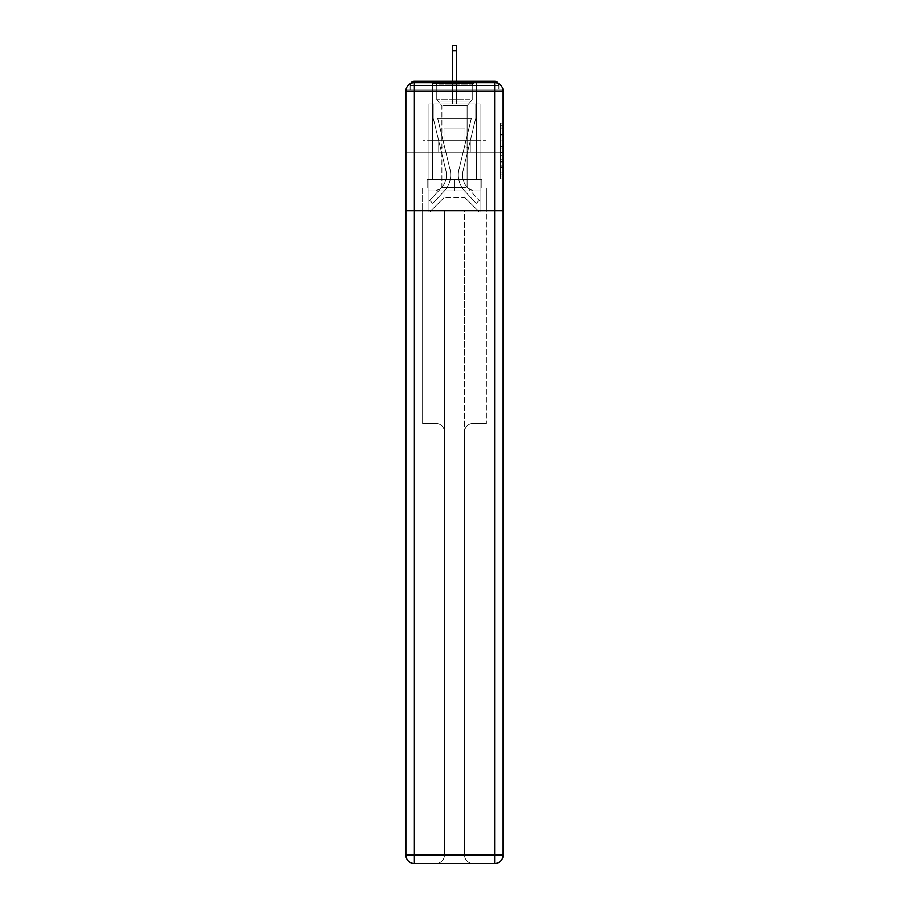 <?xml version="1.0" encoding="UTF-8"?>
<svg xmlns="http://www.w3.org/2000/svg" width="909" height="909" viewBox="0 0 909 909"><rect width="100%" height="100%" fill="white"/><g stroke="black" fill="none" stroke-linecap="round" stroke-linejoin="round"><path stroke-width="0.68" stroke-dasharray="4.54 3.41" d="M500.359 140.077L500.359 148.996L503.2 148.996L503.2 176.028L503.2 125.862L503.2 148.996L500.359 148.996L500.359 125.022L500.359 178.812L500.359 123.067L500.359 174.914L503.2 174.914L500.359 174.914L503.2 174.914L500.359 174.914L500.359 165.995L500.359 178.812L503.2 178.812L503.2 123.067L503.2 174.778L503.2 152.894L500.359 152.894L503.2 152.894L503.2 165.995L503.2 126.976L500.359 126.976L503.2 126.976L503.2 178.812L503.2 125.862L503.2 178.812L500.359 178.812L500.359 123.067L503.2 123.067L503.2 125.862L503.2 123.067L503.2 125.862L503.2 123.067L503.2 125.022L503.2 123.067L500.359 123.067L500.359 126.976L503.2 126.976L500.359 126.976L500.359 140.077L503.2 140.077M476.646 81.231L476.646 140.293L432.354 140.293L476.646 140.293L432.354 140.293L432.354 81.231L476.646 81.231L432.354 81.231L476.646 81.231L432.354 81.231L432.354 140.293L476.646 140.293L476.646 81.231L432.354 81.231M503.2 145.645L503.2 142.861L503.2 145.645L500.359 145.645L500.359 134.43L500.359 167.461L500.359 159.166L503.2 159.166L500.359 159.166L500.359 178.812L503.2 178.812L500.359 178.812L503.2 178.812L500.359 178.812L500.359 123.067L503.2 123.067L500.359 123.067L503.2 123.067L500.359 123.067L500.359 145.645L503.2 145.645M503.2 91.173L494.678 91.173L494.678 82.651A8.522 8.522 0 0 1 503.2 91.173A8.522 8.522 0 0 0 494.678 82.651A8.522 8.522 0 0 1 503.2 91.173A8.522 8.522 0 0 0 494.678 82.651L414.322 82.651L414.322 91.173L494.678 91.173L494.678 855.028L414.322 855.028L414.322 91.173L405.8 91.173A8.522 8.522 0 0 1 414.322 82.651L494.678 82.651L414.322 82.651A8.522 8.522 0 0 0 405.8 91.173L405.8 855.028A8.522 8.522 0 0 0 414.322 863.55L494.678 863.55A8.522 8.522 0 0 0 503.2 855.028L503.2 91.173L503.2 152.223L503.2 91.173L503.2 152.223L405.8 152.223L503.2 152.223L405.8 152.223L405.8 91.173L405.8 152.223L503.2 152.223L405.8 152.223L503.2 152.223L405.8 152.223L503.2 152.223L503.2 211.854L405.8 211.854L503.2 211.854L503.2 90.036L498.939 90.036L498.939 85.491A4.261 4.261 0 0 0 498.462 83.537M452.375 50.699L456.625 50.699L452.375 50.699L456.625 50.699L452.375 50.699L456.625 50.699L452.375 50.699L456.625 50.699L452.375 50.699L456.625 50.699L452.375 50.699L456.625 50.699L452.375 50.699L456.625 50.699L452.375 50.699L456.625 50.699L452.375 50.699L456.625 50.699L452.375 50.699L456.625 50.699L452.375 50.699L456.625 50.699L452.375 50.699L456.625 50.699L452.375 50.699L456.625 50.699L456.625 45.45L452.375 45.45L452.375 103.944L428.946 103.944L428.946 211.854L480.054 211.854L480.054 103.944L428.946 103.944L428.946 211.854L429.798 211.854L443.99 197.651L443.99 128.078L443.99 197.651L443.99 128.078L465.01 128.078L465.01 197.651L479.202 211.854L480.054 211.854L480.054 103.944L428.946 103.944L428.946 211.854L429.798 211.854L443.99 197.651L443.99 128.078L443.99 197.651L443.99 128.078L465.01 128.078L465.01 197.651L479.202 211.854L480.054 211.854L480.054 103.944L428.946 103.944L428.946 211.854L429.798 211.854L443.99 197.651L443.99 128.078L465.01 128.078L465.01 197.651L479.202 211.854L480.054 211.854L480.054 103.944L428.946 103.944L428.946 211.854L429.798 211.854L443.99 197.651L443.99 128.078L465.01 128.078L465.01 197.651L479.202 211.854L480.054 211.854L480.054 103.944L428.946 103.944L428.946 211.854L429.798 211.854L443.99 197.651L443.99 128.078L465.01 128.078L465.01 197.651L479.202 211.854L480.054 211.854L480.054 103.944L428.946 103.944L428.946 211.854L429.798 211.854L443.99 197.651L443.99 128.078L465.01 128.078L465.01 197.651L479.202 211.854L480.054 211.854L480.054 103.944L428.946 103.944L428.946 211.854L429.798 211.854L443.99 197.651L443.99 128.078L465.01 128.078L465.01 197.651L479.202 211.854L480.054 211.854L480.054 103.944L428.946 103.944L428.946 211.854L429.798 211.854L443.99 197.651L443.99 128.078L465.01 128.078L465.01 197.651L479.202 211.854L480.054 211.854L480.054 103.944L428.946 103.944L428.946 211.854L429.798 211.854L443.99 197.651L443.99 128.078L465.01 128.078L465.01 197.651L479.202 211.854L480.054 211.854L480.054 103.944L428.946 103.944L428.946 211.854L429.798 211.854L443.99 197.651L443.99 128.078L465.01 128.078L465.01 197.651L479.202 211.854L480.054 211.854L480.054 103.944L428.946 103.944L428.946 211.854L429.798 211.854L443.99 197.651L443.99 128.078L465.01 128.078L465.01 197.651L479.202 211.854L480.054 211.854L480.054 103.944L428.946 103.944L428.946 211.854L429.798 211.854L443.99 197.651L443.99 128.078L465.01 128.078L465.01 197.651L479.202 211.854L480.054 211.854L480.054 103.944L428.946 103.944L428.946 211.854L429.798 211.854L443.99 197.651L443.99 128.078L465.01 128.078L465.01 197.651L479.202 211.854L480.054 211.854L480.054 103.944L456.625 103.944L480.054 103.944L456.625 103.944L480.054 103.944L456.625 103.944L480.054 103.944L456.625 103.944L480.054 103.944L456.625 103.944L480.054 103.944L456.625 103.944L480.054 103.944L456.625 103.944L456.625 90.036L456.625 103.944L456.625 90.036L456.625 103.944L456.625 90.036L456.625 103.944L456.625 90.036L456.625 103.944L456.625 90.036L456.625 103.944L456.625 90.036L456.625 103.944L456.625 90.036L456.625 103.944L456.625 90.036L456.625 103.944L456.625 90.036L456.625 103.944L456.625 90.036L456.625 103.944L456.625 90.036L456.625 103.944L456.625 90.036L456.625 103.944L456.625 90.036L456.625 103.944L428.946 103.944L428.946 211.854L429.798 211.854L443.99 197.651L443.99 128.078L465.01 128.078L465.01 197.651L479.202 211.854L480.054 211.854L480.054 103.944L480.054 211.854L480.054 103.944L480.054 211.854L480.054 103.944L480.054 211.854L480.054 103.944L480.054 211.854L480.054 103.944L480.054 211.854L480.054 103.944L480.054 211.854L429.798 211.854L443.99 197.651L443.99 128.078L465.01 128.078L465.01 197.651L479.202 211.854L465.01 197.651L479.202 211.854L465.01 197.651L479.202 211.854L465.01 197.651L479.202 211.854L465.01 197.651L479.202 211.854L465.01 197.651L479.202 211.854L465.01 197.651L443.99 197.651L443.99 128.078L465.01 128.078L465.01 197.651L479.202 211.854L465.01 197.651L465.01 128.078L443.99 128.078L465.01 128.078L465.01 197.651L465.01 128.078L443.99 128.078L443.99 197.651L443.99 128.078L465.01 128.078L465.01 197.651L465.01 128.078L443.99 128.078L443.99 197.651L443.99 128.078L465.01 128.078L465.01 197.651L465.01 128.078L443.99 128.078L443.99 197.651L443.99 128.078L465.01 128.078L465.01 197.651L465.01 128.078L443.99 128.078L443.99 197.651L465.01 197.651L465.01 128.078L443.99 128.078L465.01 128.078L465.01 197.651L465.01 128.078L443.99 128.078L443.99 197.651L429.798 211.854L443.99 197.651L429.798 211.854L443.99 197.651L429.798 211.854L443.99 197.651L429.798 211.854L443.99 197.651L429.798 211.854L443.99 197.651L429.798 211.854L443.99 197.651L429.798 211.854L428.946 211.854L429.798 211.854L428.946 211.854L429.798 211.854L428.946 211.854L429.798 211.854L428.946 211.854L429.798 211.854L428.946 211.854L429.798 211.854L428.946 211.854L428.946 103.944L428.946 211.854L428.946 103.944L428.946 211.854L428.946 103.944L428.946 211.854L428.946 103.944L428.946 211.854L428.946 103.944L428.946 211.854L428.946 103.944L456.625 103.944L456.625 45.45L456.625 103.944L456.625 45.45L456.625 103.944L452.375 103.944L456.625 103.944L456.625 45.45L456.625 103.944L456.625 45.45L456.625 103.944L452.375 103.944L456.625 103.944L456.625 45.45L456.625 103.944L456.625 45.45L456.625 103.944L452.375 103.944L456.625 103.944L456.625 45.45L456.625 103.944L456.625 45.45L456.625 103.944L452.375 103.944L456.625 103.944L456.625 45.45L456.625 103.944L456.625 45.45L456.625 103.944L452.375 103.944L456.625 103.944L456.625 45.45L456.625 103.944L456.625 45.45L456.625 103.944L452.375 103.944L452.375 90.036L456.625 90.036L452.375 90.036L452.375 103.944L452.375 90.036L456.625 90.036L452.375 90.036L456.625 90.036L452.375 90.036L456.625 90.036L452.375 90.036L456.625 90.036L452.375 90.036L456.625 90.036L452.375 90.036L456.625 90.036L452.375 90.036L456.625 90.036L452.375 90.036L456.625 90.036L452.375 90.036L456.625 90.036L452.375 90.036L456.625 90.036L452.375 90.036L456.625 90.036L452.375 90.036L456.625 90.036L452.375 90.036L452.375 103.944L452.375 45.45L452.375 81.231M410.538 83.537A4.261 4.261 0 0 0 410.061 85.491A4.261 4.261 0 0 1 414.322 81.231L494.678 81.231A4.261 4.261 0 0 1 498.939 85.491A4.261 4.261 0 0 0 494.678 81.231L414.322 81.231L494.678 81.231A4.261 4.261 0 0 1 498.939 85.491A4.261 4.261 0 0 0 494.678 81.231L414.322 81.231A4.261 4.261 0 0 0 410.061 85.491L410.061 90.036L410.061 85.491A4.261 4.261 0 0 1 414.322 81.231A4.261 4.261 0 0 0 410.061 85.491L410.061 90.036L405.8 90.036L405.8 211.854L405.8 152.223L405.8 210.433L503.2 210.433L503.2 855.028A8.522 8.522 0 0 1 494.678 863.55L473.1 863.55A8.522 8.522 0 0 1 464.579 855.028L464.579 210.433L422.549 210.433L422.549 423.401L435.9 423.401A8.522 8.522 0 0 1 444.421 431.923L444.421 855.028A8.522 8.522 0 0 1 435.9 863.55A8.522 8.522 0 0 0 444.421 855.028L444.421 431.923A8.522 8.522 0 0 0 435.9 423.401L422.549 423.401L435.9 423.401A8.522 8.522 0 0 1 444.421 431.923L444.421 210.433L444.421 431.923A8.522 8.522 0 0 0 435.9 423.401L422.549 423.401L422.549 210.433L422.549 423.401L422.549 210.433L405.8 210.433L444.421 210.433L444.421 855.028A8.522 8.522 0 0 1 435.9 863.55L494.678 863.55L494.678 855.028L503.2 855.028A8.522 8.522 0 0 1 494.678 863.55A8.522 8.522 0 0 0 503.2 855.028L503.2 210.433L405.8 210.433L405.8 855.028L405.8 91.173A8.522 8.522 0 0 1 414.322 82.651A8.522 8.522 0 0 0 405.8 91.173M503.12 90.036L405.88 90.036M410.061 90.036L498.939 90.036L410.061 90.036L498.939 90.036L410.061 90.036L498.939 90.036L410.061 90.036L498.939 90.036L410.061 90.036L498.939 90.036L410.061 90.036L498.939 90.036L410.061 90.036L498.939 90.036L410.061 90.036L498.939 90.036L410.061 90.036L498.939 90.036L410.061 90.036L498.939 90.036L410.061 90.036L498.939 90.036L498.939 85.491A4.261 4.261 0 0 0 494.678 81.231L414.322 81.231A4.261 4.261 0 0 0 410.061 85.491L410.061 90.036L414.322 90.036L410.061 90.036L410.061 85.491L410.061 90.036M494.678 90.036L414.322 90.036L494.678 90.036L494.678 85.491L414.322 85.491L414.322 90.036L414.322 85.491L494.678 85.491L494.678 90.036L494.678 85.491L414.322 85.491L414.322 90.036L414.322 85.491L494.678 85.491L494.678 90.036L494.678 85.491L414.322 85.491L414.322 90.036L414.322 85.491L494.678 85.491L494.678 90.036L494.678 85.491L414.322 85.491L414.322 90.036L414.322 85.491L494.678 85.491L494.678 90.036L494.678 85.491L414.322 85.491L414.322 90.036L414.322 85.491L494.678 85.491L494.678 90.036L494.678 85.491L414.322 85.491L414.322 90.036L414.322 85.491L494.678 85.491L494.678 90.036L494.678 85.491L414.322 85.491L414.322 90.036L414.322 85.491L494.678 85.491L494.678 90.036L494.678 85.491L414.322 85.491L414.322 90.036L414.322 85.491L494.678 85.491L494.678 90.036L494.678 85.491L414.322 85.491L414.322 90.036L414.322 85.491L494.678 85.491L494.678 90.036L494.678 85.491L414.322 85.491L414.322 90.036L414.322 85.491L494.678 85.491L494.678 90.036L494.678 85.491L414.322 85.491L414.322 90.036L414.322 85.491L494.678 85.491L494.678 90.036L494.678 85.491L414.322 85.491L414.322 90.036L414.322 85.491L494.678 85.491L494.678 90.036L494.678 85.491L414.322 85.491L414.322 90.036L414.322 85.491L494.678 85.491L494.678 90.036M494.678 81.231L494.678 85.491L498.939 85.491L494.678 85.491L494.678 81.231L494.678 85.491L498.939 85.491L494.678 85.491L494.678 81.231L494.678 85.491L498.939 85.491L494.678 85.491L494.678 81.231L494.678 85.491L498.939 85.491L494.678 85.491L494.678 81.231L494.678 85.491L498.939 85.491L494.678 85.491L494.678 81.231L494.678 85.491L498.939 85.491L494.678 85.491L494.678 81.231L494.678 85.491L498.939 85.491L494.678 85.491L494.678 81.231L494.678 85.491L498.939 85.491L494.678 85.491L494.678 81.231L494.678 85.491L498.939 85.491L494.678 85.491L494.678 81.231L494.678 85.491L498.939 85.491L494.678 85.491L494.678 81.231L494.678 85.491L498.939 85.491L494.678 85.491L494.678 81.231L494.678 85.491L498.939 85.491L494.678 85.491L494.678 81.231L494.678 85.491L498.939 85.491L494.678 85.491L494.678 81.231A4.261 4.261 0 0 1 498.939 85.491A4.261 4.261 0 0 0 494.678 81.231A4.261 4.261 0 0 1 498.939 85.491A4.261 4.261 0 0 0 494.678 81.231A4.261 4.261 0 0 1 498.939 85.491A4.261 4.261 0 0 0 494.678 81.231A4.261 4.261 0 0 1 498.939 85.491A4.261 4.261 0 0 0 494.678 81.231A4.261 4.261 0 0 1 498.939 85.491A4.261 4.261 0 0 0 494.678 81.231A4.261 4.261 0 0 1 498.939 85.491L498.939 90.036L498.939 85.491A4.261 4.261 0 0 0 494.678 81.231L414.322 81.231A4.261 4.261 0 0 0 410.061 85.491A4.261 4.261 0 0 1 414.322 81.231A4.261 4.261 0 0 0 410.061 85.491L414.322 85.491L414.322 81.231A4.261 4.261 0 0 0 410.061 85.491L414.322 85.491L414.322 81.231A4.261 4.261 0 0 0 410.061 85.491L414.322 85.491L414.322 81.231A4.261 4.261 0 0 0 410.061 85.491L414.322 85.491L414.322 81.231A4.261 4.261 0 0 0 410.061 85.491L414.322 85.491L414.322 81.231A4.261 4.261 0 0 0 410.061 85.491L414.322 85.491L414.322 81.231A4.261 4.261 0 0 0 410.061 85.491L414.322 85.491L414.322 81.231A4.261 4.261 0 0 0 410.061 85.491L414.322 85.491L414.322 81.231A4.261 4.261 0 0 0 410.061 85.491L414.322 85.491L414.322 81.231A4.261 4.261 0 0 0 410.061 85.491L414.322 85.491L414.322 81.231L414.322 85.491L410.061 85.491L414.322 85.491L414.322 81.231L414.322 85.491L410.061 85.491L414.322 85.491L414.322 81.231L414.322 85.491L410.061 85.491L414.322 85.491L414.322 81.231L414.322 85.491L410.061 85.491L414.322 85.491L414.322 81.231L414.322 85.491L410.061 85.491L414.322 85.491L414.322 81.231L414.322 85.491L410.061 85.491L414.322 85.491L414.322 81.231L414.322 85.491L410.061 85.491L414.322 85.491L414.322 81.231L414.322 85.491L410.061 85.491L414.322 85.491L414.322 81.231L494.678 81.231L414.322 81.231M422.855 152.223L486.145 152.223L422.855 152.223L422.855 140.293L486.145 140.293L438.683 140.293L438.683 152.223L438.683 140.293L470.317 140.293L470.317 152.223L470.317 140.293L486.145 140.293L486.145 152.223L486.145 140.293L422.855 140.293L422.855 152.223M500.359 148.996L503.2 148.996L500.359 148.996M500.359 125.022L500.359 123.067L500.359 125.022L503.2 125.022L500.359 125.022M500.359 167.313L500.359 155.678L500.359 167.313L503.2 167.313L500.359 167.313M500.359 155.678L500.359 152.894L503.2 152.894L500.359 152.894L500.359 155.678L503.2 155.678L500.359 155.678M500.359 134.43L500.359 126.976L500.359 134.43L503.2 134.43L500.359 134.43M500.359 123.067L503.2 123.067L500.359 123.067L500.359 125.862L500.359 123.067L503.2 123.067M500.359 178.812L503.2 178.812L500.359 178.812L500.359 176.028L500.359 178.812M470.317 140.293L470.317 152.223L470.317 140.293M438.683 140.293L438.683 152.223L438.683 140.293M458.988 169.46A23.282 23.282 0 0 0 464.567 190.799L476.225 203.332L479.35 200.435L476.225 203.332L464.567 190.799L476.225 203.332L479.35 200.435L476.225 203.332L464.567 190.799L476.225 203.332L479.35 200.435L476.225 203.332L464.567 190.799L476.225 203.332L479.35 200.435L476.225 203.332L464.567 190.799L476.225 203.332L479.35 200.435L476.225 203.332L464.567 190.799L476.225 203.332L479.35 200.435L476.225 203.332L464.567 190.799L476.225 203.332L479.35 200.435L476.225 203.332L464.567 190.799L476.225 203.332L479.35 200.435L476.225 203.332L464.567 190.799L476.225 203.332L479.35 200.435L476.225 203.332L464.567 190.799L476.225 203.332L479.35 200.435L476.225 203.332L464.567 190.799L476.225 203.332L479.35 200.435L476.225 203.332L464.567 190.799L476.225 203.332L479.35 200.435L476.225 203.332L464.567 190.799L476.225 203.332L479.35 200.435L476.225 203.332L464.567 190.799L476.225 203.332L479.35 200.435L476.225 203.332L464.567 190.799L476.225 203.332L479.35 200.435L476.225 203.332L464.567 190.799L476.225 203.332L479.35 200.435L476.225 203.332L464.567 190.799L476.225 203.332L479.35 200.435L476.225 203.332L464.567 190.799L476.225 203.332L479.35 200.435L476.225 203.332L464.567 190.799L476.225 203.332L479.35 200.435L476.225 203.332L464.567 190.799L476.225 203.332L479.35 200.435L476.225 203.332L464.567 190.799L476.225 203.332L479.35 200.435L476.225 203.332L464.567 190.799L476.225 203.332L479.35 200.435L476.225 203.332L464.567 190.799L476.225 203.332L479.35 200.435L476.225 203.332L464.567 190.799L476.225 203.332L479.35 200.435L476.225 203.332L464.567 190.799L476.225 203.332L479.35 200.435L476.225 203.332L464.567 190.799L476.225 203.332L479.35 200.435L476.225 203.332L464.567 190.799A23.282 23.282 0 0 1 458.329 174.937A23.282 23.282 0 0 0 464.567 190.799A23.282 23.282 0 0 1 458.329 174.937A23.282 23.282 0 0 0 464.567 190.799A23.282 23.282 0 0 1 458.329 174.937A23.282 23.282 0 0 0 464.567 190.799A23.282 23.282 0 0 1 458.329 174.937A23.282 23.282 0 0 0 464.567 190.799A23.282 23.282 0 0 1 458.329 174.937A23.282 23.282 0 0 0 464.567 190.799A23.282 23.282 0 0 1 458.329 174.937A23.282 23.282 0 0 0 464.567 190.799A23.282 23.282 0 0 1 458.329 174.937A23.282 23.282 0 0 0 464.567 190.799A23.282 23.282 0 0 1 458.329 174.937A23.282 23.282 0 0 0 464.567 190.799A23.282 23.282 0 0 1 458.329 174.937A23.282 23.282 0 0 0 464.567 190.799A23.282 23.282 0 0 1 458.329 174.937A23.282 23.282 0 0 0 464.567 190.799A23.282 23.282 0 0 1 458.329 174.937A23.282 23.282 0 0 0 464.567 190.799A23.282 23.282 0 0 1 458.329 174.937A23.282 23.282 0 0 0 464.567 190.799A23.282 23.282 0 0 1 458.329 174.937A23.282 23.282 0 0 0 464.567 190.799A23.282 23.282 0 0 1 458.329 174.937A23.282 23.282 0 0 0 464.567 190.799A23.282 23.282 0 0 1 458.329 174.937A23.282 23.282 0 0 0 464.567 190.799A23.282 23.282 0 0 1 458.329 174.937A23.282 23.282 0 0 0 464.567 190.799A23.282 23.282 0 0 1 458.329 174.937A23.282 23.282 0 0 0 464.567 190.799A23.282 23.282 0 0 1 458.329 174.937A23.282 23.282 0 0 0 464.567 190.799A23.282 23.282 0 0 1 458.329 174.937A23.282 23.282 0 0 0 464.567 190.799A23.282 23.282 0 0 1 458.329 174.937A23.282 23.282 0 0 0 464.567 190.799A23.282 23.282 0 0 1 458.329 174.937A23.282 23.282 0 0 0 464.567 190.799A23.282 23.282 0 0 1 458.329 174.937A23.282 23.282 0 0 0 464.567 190.799A23.282 23.282 0 0 1 458.329 174.937A23.282 23.282 0 0 0 464.567 190.799A23.282 23.282 0 0 1 458.329 174.937A23.282 23.282 0 0 0 464.567 190.799A23.282 23.282 0 0 1 458.329 174.937A23.282 23.282 0 0 0 464.567 190.799A23.282 23.282 0 0 1 458.988 169.46A23.282 23.282 0 0 0 458.329 174.937A23.282 23.282 0 0 1 458.988 169.46A23.282 23.282 0 0 0 458.329 174.937A23.282 23.282 0 0 1 458.988 169.46A23.282 23.282 0 0 0 458.329 174.937A23.282 23.282 0 0 1 458.988 169.46A23.282 23.282 0 0 0 458.329 174.937A23.282 23.282 0 0 1 458.988 169.46A23.282 23.282 0 0 0 458.329 174.937A23.282 23.282 0 0 1 458.988 169.46A23.282 23.282 0 0 0 458.329 174.937A23.282 23.282 0 0 1 458.988 169.46A23.282 23.282 0 0 0 458.329 174.937A23.282 23.282 0 0 1 458.988 169.46A23.282 23.282 0 0 0 458.329 174.937A23.282 23.282 0 0 1 458.988 169.46A23.282 23.282 0 0 0 458.329 174.937A23.282 23.282 0 0 1 458.988 169.46A23.282 23.282 0 0 0 458.329 174.937A23.282 23.282 0 0 1 458.988 169.46A23.282 23.282 0 0 0 458.329 174.937A23.282 23.282 0 0 1 458.988 169.46A23.282 23.282 0 0 0 458.329 174.937A23.282 23.282 0 0 1 458.988 169.46A23.282 23.282 0 0 0 458.329 174.937A23.282 23.282 0 0 1 458.988 169.46A23.282 23.282 0 0 0 458.329 174.937A23.282 23.282 0 0 1 458.988 169.46A23.282 23.282 0 0 0 458.329 174.937A23.282 23.282 0 0 1 458.988 169.46A23.282 23.282 0 0 0 458.329 174.937A23.282 23.282 0 0 1 458.988 169.46A23.282 23.282 0 0 0 458.329 174.937A23.282 23.282 0 0 1 458.988 169.46A23.282 23.282 0 0 0 458.329 174.937A23.282 23.282 0 0 1 458.988 169.46A23.282 23.282 0 0 0 458.329 174.937A23.282 23.282 0 0 1 458.988 169.46A23.282 23.282 0 0 0 458.329 174.937A23.282 23.282 0 0 1 458.988 169.46A23.282 23.282 0 0 0 458.329 174.937A23.282 23.282 0 0 1 458.988 169.46A23.282 23.282 0 0 0 458.329 174.937A23.282 23.282 0 0 1 458.988 169.46A23.282 23.282 0 0 0 458.329 174.937A23.282 23.282 0 0 1 458.988 169.46A23.282 23.282 0 0 0 458.329 174.937A23.282 23.282 0 0 1 458.988 169.46A23.282 23.282 0 0 0 458.329 174.937A23.282 23.282 0 0 1 458.988 169.46L471.419 118.147L458.988 169.46L464.533 146.542L468.68 147.542L463.124 170.46A19.021 19.021 0 0 0 467.68 187.89L479.35 200.435L467.68 187.89A19.021 19.021 0 0 1 462.59 174.937A19.021 19.021 0 0 0 467.68 187.89A19.021 19.021 0 0 1 462.59 174.937A19.021 19.021 0 0 0 467.68 187.89A19.021 19.021 0 0 1 462.59 174.937A19.021 19.021 0 0 0 467.68 187.89A19.021 19.021 0 0 1 462.59 174.937A19.021 19.021 0 0 0 467.68 187.89A19.021 19.021 0 0 1 462.59 174.937A19.021 19.021 0 0 0 467.68 187.89A19.021 19.021 0 0 1 462.59 174.937A19.021 19.021 0 0 0 467.68 187.89A19.021 19.021 0 0 1 462.59 174.937A19.021 19.021 0 0 0 467.68 187.89A19.021 19.021 0 0 1 462.59 174.937A19.021 19.021 0 0 0 467.68 187.89A19.021 19.021 0 0 1 462.59 174.937A19.021 19.021 0 0 0 467.68 187.89A19.021 19.021 0 0 1 462.59 174.937A19.021 19.021 0 0 0 467.68 187.89A19.021 19.021 0 0 1 462.59 174.937A19.021 19.021 0 0 0 467.68 187.89A19.021 19.021 0 0 1 462.59 174.937A19.021 19.021 0 0 0 467.68 187.89A19.021 19.021 0 0 1 462.59 174.937A19.021 19.021 0 0 0 467.68 187.89A19.021 19.021 0 0 1 462.59 174.937A19.021 19.021 0 0 0 467.68 187.89A19.021 19.021 0 0 1 462.59 174.937A19.021 19.021 0 0 0 467.68 187.89A19.021 19.021 0 0 1 462.59 174.937A19.021 19.021 0 0 0 467.68 187.89A19.021 19.021 0 0 1 462.59 174.937A19.021 19.021 0 0 0 467.68 187.89A19.021 19.021 0 0 1 462.59 174.937A19.021 19.021 0 0 0 467.68 187.89A19.021 19.021 0 0 1 462.59 174.937A19.021 19.021 0 0 0 467.68 187.89A19.021 19.021 0 0 1 462.59 174.937A19.021 19.021 0 0 0 467.68 187.89A19.021 19.021 0 0 1 462.59 174.937A19.021 19.021 0 0 0 467.68 187.89A19.021 19.021 0 0 1 462.59 174.937A19.021 19.021 0 0 0 467.68 187.89A19.021 19.021 0 0 1 462.59 174.937A19.021 19.021 0 0 0 467.68 187.89A19.021 19.021 0 0 1 462.59 174.937A19.021 19.021 0 0 0 467.68 187.89A19.021 19.021 0 0 1 462.59 174.937A19.021 19.021 0 0 0 467.68 187.89A19.021 19.021 0 0 1 463.124 170.46A19.021 19.021 0 0 0 462.59 174.937A19.021 19.021 0 0 1 463.124 170.46A19.021 19.021 0 0 0 462.59 174.937A19.021 19.021 0 0 1 463.124 170.46A19.021 19.021 0 0 0 462.59 174.937A19.021 19.021 0 0 1 463.124 170.46A19.021 19.021 0 0 0 462.59 174.937A19.021 19.021 0 0 1 463.124 170.46A19.021 19.021 0 0 0 462.59 174.937A19.021 19.021 0 0 1 463.124 170.46A19.021 19.021 0 0 0 462.59 174.937A19.021 19.021 0 0 1 463.124 170.46A19.021 19.021 0 0 0 462.59 174.937A19.021 19.021 0 0 1 463.124 170.46A19.021 19.021 0 0 0 462.59 174.937A19.021 19.021 0 0 1 463.124 170.46A19.021 19.021 0 0 0 462.59 174.937A19.021 19.021 0 0 1 463.124 170.46A19.021 19.021 0 0 0 462.59 174.937A19.021 19.021 0 0 1 463.124 170.46A19.021 19.021 0 0 0 462.59 174.937A19.021 19.021 0 0 1 463.124 170.46A19.021 19.021 0 0 0 462.59 174.937A19.021 19.021 0 0 1 463.124 170.46A19.021 19.021 0 0 0 462.59 174.937A19.021 19.021 0 0 1 463.124 170.46A19.021 19.021 0 0 0 462.59 174.937A19.021 19.021 0 0 1 463.124 170.46A19.021 19.021 0 0 0 462.59 174.937A19.021 19.021 0 0 1 463.124 170.46A19.021 19.021 0 0 0 462.59 174.937A19.021 19.021 0 0 1 463.124 170.46A19.021 19.021 0 0 0 462.59 174.937A19.021 19.021 0 0 1 463.124 170.46A19.021 19.021 0 0 0 462.59 174.937A19.021 19.021 0 0 1 463.124 170.46A19.021 19.021 0 0 0 462.59 174.937A19.021 19.021 0 0 1 463.124 170.46A19.021 19.021 0 0 0 462.59 174.937A19.021 19.021 0 0 1 463.124 170.46A19.021 19.021 0 0 0 462.59 174.937A19.021 19.021 0 0 1 463.124 170.46A19.021 19.021 0 0 0 462.59 174.937A19.021 19.021 0 0 1 463.124 170.46A19.021 19.021 0 0 0 462.59 174.937A19.021 19.021 0 0 1 463.124 170.46A19.021 19.021 0 0 0 462.59 174.937A19.021 19.021 0 0 1 463.124 170.46A19.021 19.021 0 0 0 462.59 174.937A19.021 19.021 0 0 1 463.124 170.46L475.793 118.147L463.124 170.46L475.793 118.147L475.793 103.944L433.207 103.944L475.793 103.944L433.207 103.944L475.793 103.944L433.207 103.944L475.793 103.944L433.207 103.944L475.793 103.944L433.207 103.944L475.793 103.944L433.207 103.944L475.793 103.944L433.207 103.944L475.793 103.944L433.207 103.944L475.793 103.944L433.207 103.944L475.793 103.944L433.207 103.944L475.793 103.944L433.207 103.944L475.793 103.944L433.207 103.944L475.793 103.944L433.207 103.944L475.793 103.944L475.793 118.147L463.124 170.46L475.793 118.147L475.793 103.944L475.793 118.147L463.124 170.46L475.793 118.147L475.793 103.944L475.793 118.147L463.124 170.46L475.793 118.147L475.793 103.944L475.793 118.147L463.124 170.46L475.793 118.147L475.793 103.944L475.793 118.147L463.124 170.46L475.793 118.147L475.793 103.944L475.793 118.147L463.124 170.46L475.793 118.147L475.793 103.944L475.793 118.147L463.124 170.46L475.793 118.147L475.793 103.944L475.793 118.147L463.124 170.46L475.793 118.147L475.793 103.944L475.793 118.147L463.124 170.46L475.793 118.147L475.793 103.944L475.793 118.147L463.124 170.46L475.793 118.147L475.793 103.944L475.793 118.147L463.124 170.46L475.793 118.147L475.793 103.944L475.793 118.147L463.124 170.46L468.68 147.542L464.533 146.542L458.988 169.46L471.419 118.147L437.581 118.147L450.012 169.46A23.282 23.282 0 0 1 444.433 190.799A23.282 23.282 0 0 0 450.012 169.46A23.282 23.282 0 0 1 444.433 190.799L432.775 203.332L444.433 190.799L432.775 203.332L429.65 200.435L432.775 203.332L429.65 200.435L432.775 203.332L444.433 190.799A23.282 23.282 0 0 0 450.012 169.46A23.282 23.282 0 0 1 444.433 190.799A23.282 23.282 0 0 0 450.012 169.46A23.282 23.282 0 0 1 444.433 190.799L432.775 203.332L444.433 190.799L432.775 203.332L429.65 200.435L432.775 203.332L429.65 200.435L432.775 203.332L444.433 190.799A23.282 23.282 0 0 0 450.012 169.46A23.282 23.282 0 0 1 444.433 190.799A23.282 23.282 0 0 0 450.012 169.46A23.282 23.282 0 0 1 444.433 190.799L432.775 203.332L444.433 190.799L432.775 203.332L429.65 200.435L432.775 203.332L429.65 200.435L432.775 203.332L444.433 190.799A23.282 23.282 0 0 0 450.012 169.46A23.282 23.282 0 0 1 444.433 190.799A23.282 23.282 0 0 0 450.012 169.46A23.282 23.282 0 0 1 444.433 190.799L432.775 203.332L444.433 190.799L432.775 203.332L429.65 200.435L432.775 203.332L429.65 200.435L432.775 203.332L444.433 190.799A23.282 23.282 0 0 0 450.012 169.46A23.282 23.282 0 0 1 444.433 190.799A23.282 23.282 0 0 0 450.012 169.46A23.282 23.282 0 0 1 444.433 190.799L432.775 203.332L444.433 190.799L432.775 203.332L429.65 200.435L432.775 203.332L429.65 200.435L432.775 203.332L444.433 190.799A23.282 23.282 0 0 0 450.012 169.46A23.282 23.282 0 0 1 444.433 190.799A23.282 23.282 0 0 0 450.012 169.46A23.282 23.282 0 0 1 444.433 190.799L432.775 203.332L444.433 190.799L432.775 203.332L429.65 200.435L432.775 203.332L429.65 200.435L432.775 203.332L444.433 190.799A23.282 23.282 0 0 0 450.012 169.46A23.282 23.282 0 0 1 444.433 190.799A23.282 23.282 0 0 0 450.012 169.46A23.282 23.282 0 0 1 444.433 190.799L432.775 203.332L444.433 190.799L432.775 203.332L429.65 200.435L432.775 203.332L429.65 200.435L432.775 203.332L444.433 190.799A23.282 23.282 0 0 0 450.012 169.46A23.282 23.282 0 0 1 444.433 190.799A23.282 23.282 0 0 0 450.012 169.46A23.282 23.282 0 0 1 444.433 190.799L432.775 203.332L444.433 190.799L432.775 203.332L429.65 200.435L432.775 203.332L429.65 200.435L432.775 203.332L444.433 190.799A23.282 23.282 0 0 0 450.012 169.46A23.282 23.282 0 0 1 444.433 190.799A23.282 23.282 0 0 0 450.012 169.46A23.282 23.282 0 0 1 444.433 190.799L432.775 203.332L444.433 190.799L432.775 203.332L429.65 200.435L432.775 203.332L429.65 200.435L432.775 203.332L444.433 190.799A23.282 23.282 0 0 0 450.012 169.46A23.282 23.282 0 0 1 444.433 190.799A23.282 23.282 0 0 0 450.012 169.46A23.282 23.282 0 0 1 444.433 190.799L432.775 203.332L444.433 190.799L432.775 203.332L429.65 200.435L432.775 203.332L429.65 200.435L432.775 203.332L444.433 190.799A23.282 23.282 0 0 0 450.012 169.46A23.282 23.282 0 0 1 444.433 190.799A23.282 23.282 0 0 0 450.012 169.46A23.282 23.282 0 0 1 444.433 190.799L432.775 203.332L444.433 190.799L432.775 203.332L429.65 200.435L432.775 203.332L429.65 200.435L432.775 203.332L444.433 190.799A23.282 23.282 0 0 0 450.012 169.46A23.282 23.282 0 0 1 444.433 190.799A23.282 23.282 0 0 0 450.012 169.46A23.282 23.282 0 0 1 444.433 190.799L432.775 203.332L444.433 190.799L432.775 203.332L429.65 200.435L432.775 203.332L429.65 200.435L432.775 203.332L444.433 190.799A23.282 23.282 0 0 0 450.012 169.46A23.282 23.282 0 0 1 444.433 190.799A23.282 23.282 0 0 0 450.012 169.46A23.282 23.282 0 0 1 444.433 190.799L432.775 203.332L444.433 190.799L432.775 203.332L429.65 200.435L432.775 203.332L429.65 200.435L432.775 203.332L444.433 190.799A23.282 23.282 0 0 0 450.012 169.46L437.581 118.147L471.419 118.147L458.988 169.46L464.533 146.542L468.68 147.542L464.533 146.542L458.988 169.46L471.419 118.147L437.581 118.147L450.012 169.46L444.467 146.542L440.32 147.542L445.876 170.46A19.021 19.021 0 0 1 441.319 187.89L429.65 200.435L441.319 187.89A19.021 19.021 0 0 0 445.876 170.46A19.021 19.021 0 0 1 441.319 187.89L429.65 200.435L441.319 187.89A19.021 19.021 0 0 0 445.876 170.46A19.021 19.021 0 0 1 441.319 187.89L429.65 200.435L441.319 187.89A19.021 19.021 0 0 0 445.876 170.46A19.021 19.021 0 0 1 441.319 187.89L429.65 200.435L441.319 187.89A19.021 19.021 0 0 0 445.876 170.46A19.021 19.021 0 0 1 441.319 187.89L429.65 200.435L441.319 187.89A19.021 19.021 0 0 0 445.876 170.46A19.021 19.021 0 0 1 441.319 187.89L429.65 200.435L441.319 187.89A19.021 19.021 0 0 0 445.876 170.46A19.021 19.021 0 0 1 441.319 187.89L429.65 200.435L441.319 187.89A19.021 19.021 0 0 0 445.876 170.46A19.021 19.021 0 0 1 441.319 187.89L429.65 200.435L441.319 187.89A19.021 19.021 0 0 0 445.876 170.46A19.021 19.021 0 0 1 441.319 187.89L429.65 200.435L441.319 187.89A19.021 19.021 0 0 0 445.876 170.46A19.021 19.021 0 0 1 441.319 187.89L429.65 200.435L441.319 187.89A19.021 19.021 0 0 0 445.876 170.46A19.021 19.021 0 0 1 441.319 187.89L429.65 200.435L441.319 187.89A19.021 19.021 0 0 0 445.876 170.46A19.021 19.021 0 0 1 441.319 187.89L429.65 200.435L441.319 187.89A19.021 19.021 0 0 0 445.876 170.46A19.021 19.021 0 0 1 441.319 187.89L429.65 200.435L441.319 187.89A19.021 19.021 0 0 0 445.876 170.46A19.021 19.021 0 0 1 441.319 187.89L429.65 200.435L441.319 187.89A19.021 19.021 0 0 0 445.876 170.46A19.021 19.021 0 0 1 441.319 187.89L429.65 200.435L441.319 187.89A19.021 19.021 0 0 0 445.876 170.46A19.021 19.021 0 0 1 441.319 187.89L429.65 200.435L441.319 187.89A19.021 19.021 0 0 0 445.876 170.46A19.021 19.021 0 0 1 441.319 187.89L429.65 200.435L441.319 187.89A19.021 19.021 0 0 0 445.876 170.46A19.021 19.021 0 0 1 441.319 187.89L429.65 200.435L441.319 187.89A19.021 19.021 0 0 0 445.876 170.46A19.021 19.021 0 0 1 441.319 187.89L429.65 200.435L441.319 187.89A19.021 19.021 0 0 0 445.876 170.46A19.021 19.021 0 0 1 441.319 187.89L429.65 200.435L441.319 187.89A19.021 19.021 0 0 0 445.876 170.46A19.021 19.021 0 0 1 441.319 187.89L429.65 200.435L441.319 187.89A19.021 19.021 0 0 0 445.876 170.46A19.021 19.021 0 0 1 441.319 187.89L429.65 200.435L441.319 187.89A19.021 19.021 0 0 0 445.876 170.46A19.021 19.021 0 0 1 441.319 187.89L429.65 200.435L441.319 187.89A19.021 19.021 0 0 0 445.876 170.46A19.021 19.021 0 0 1 441.319 187.89L429.65 200.435L441.319 187.89A19.021 19.021 0 0 0 445.876 170.46A19.021 19.021 0 0 1 441.319 187.89L429.65 200.435L441.319 187.89A19.021 19.021 0 0 0 445.876 170.46A19.021 19.021 0 0 1 441.319 187.89L429.65 200.435L441.319 187.89A19.021 19.021 0 0 0 445.876 170.46L433.207 118.147L445.876 170.46L433.207 118.147L433.207 103.944L433.207 118.147L445.876 170.46L433.207 118.147L433.207 103.944L433.207 118.147L445.876 170.46L433.207 118.147L433.207 103.944L433.207 118.147L445.876 170.46L433.207 118.147L433.207 103.944L433.207 118.147L445.876 170.46L433.207 118.147L433.207 103.944L433.207 118.147L445.876 170.46L433.207 118.147L433.207 103.944L433.207 118.147L445.876 170.46L433.207 118.147L433.207 103.944L433.207 118.147L445.876 170.46L433.207 118.147L433.207 103.944L433.207 118.147L445.876 170.46L433.207 118.147L433.207 103.944L433.207 118.147L445.876 170.46L433.207 118.147L433.207 103.944L433.207 118.147L445.876 170.46L433.207 118.147L433.207 103.944L433.207 118.147L445.876 170.46L440.32 147.542L444.467 146.542L450.012 169.46L437.581 118.147L471.419 118.147L458.988 169.46L464.533 146.542L468.68 147.542L464.533 146.542L458.988 169.46L471.419 118.147L437.581 118.147L450.012 169.46L444.467 146.542L440.32 147.542L444.467 146.542L450.012 169.46L437.581 118.147L471.419 118.147L458.988 169.46L464.533 146.542L468.68 147.542L464.533 146.542L458.988 169.46L471.419 118.147L437.581 118.147L450.012 169.46L444.467 146.542L440.32 147.542L444.467 146.542L450.012 169.46L437.581 118.147L471.419 118.147L458.988 169.46L464.533 146.542L468.68 147.542L464.533 146.542L458.988 169.46L471.419 118.147L437.581 118.147L450.012 169.46L444.467 146.542L440.32 147.542L444.467 146.542L450.012 169.46L437.581 118.147L471.419 118.147L458.988 169.46L464.533 146.542L468.68 147.542L464.533 146.542L458.988 169.46L471.419 118.147L437.581 118.147L450.012 169.46L444.467 146.542L440.32 147.542L444.467 146.542L450.012 169.46L437.581 118.147L471.419 118.147L458.988 169.46L464.533 146.542L468.68 147.542L464.533 146.542L458.988 169.46L471.419 118.147L437.581 118.147L450.012 169.46L444.467 146.542L440.32 147.542L444.467 146.542L450.012 169.46L437.581 118.147L471.419 118.147L458.988 169.46L464.533 146.542L468.68 147.542L464.533 146.542L458.988 169.46L471.419 118.147L437.581 118.147L450.012 169.46L444.467 146.542L440.32 147.542L444.467 146.542L450.012 169.46L437.581 118.147L471.419 118.147L458.988 169.46L464.533 146.542L468.68 147.542L464.533 146.542L458.988 169.46L471.419 118.147L437.581 118.147L450.012 169.46L444.467 146.542L440.32 147.542L444.467 146.542L450.012 169.46L437.581 118.147L471.419 118.147L458.988 169.46L464.533 146.542L468.68 147.542L464.533 146.542L458.988 169.46L471.419 118.147L437.581 118.147L450.012 169.46L444.467 146.542L440.32 147.542L444.467 146.542L450.012 169.46L437.581 118.147L471.419 118.147L458.988 169.46L464.533 146.542L468.68 147.542L464.533 146.542L458.988 169.46L471.419 118.147L437.581 118.147L450.012 169.46L444.467 146.542L440.32 147.542L444.467 146.542L450.012 169.46L437.581 118.147L471.419 118.147L458.988 169.46L464.533 146.542L468.68 147.542L464.533 146.542L458.988 169.46L471.419 118.147L437.581 118.147L450.012 169.46L444.467 146.542L440.32 147.542L444.467 146.542L450.012 169.46L437.581 118.147L471.419 118.147L458.988 169.46M471.101 83.503L435.331 83.503L471.101 83.503M439.127 84.923L472.248 84.923L439.127 84.923M470.487 190.845L436.047 190.845L470.487 190.845M465.442 187.481L441.865 187.481L465.442 187.481M443.558 105.649L467.135 105.649L443.558 105.649M473.555 83.503L432.491 83.503L473.555 83.503M473.555 179.482L432.491 179.482L473.555 179.482M427.946 179.482L481.054 179.482L427.946 179.482L427.946 190.845L481.054 190.845L427.946 190.845L481.054 190.845L427.946 190.845L427.946 179.482L454.5 179.482L454.5 190.845L454.5 179.482L481.054 179.482L481.054 190.845L481.054 179.482L427.946 179.482L427.946 190.845L427.946 179.482M454.5 179.482L454.5 190.845L454.5 179.482L481.906 179.482L427.094 179.482L427.094 188.004L422.549 188.004L422.549 210.433L422.549 188.004L486.451 188.004L481.906 188.004L486.451 188.004L486.451 423.401L486.451 188.004L486.451 210.433L486.451 188.004L422.549 188.004L481.906 188.004L427.094 188.004L427.094 179.482L454.5 179.482L454.5 188.004L454.5 179.482L427.094 179.482L481.906 179.482L481.906 188.004L481.906 179.482L481.906 188.004L481.906 179.482L454.5 179.482M481.054 179.482L481.054 190.845L481.054 179.482M476.646 152.223L476.646 179.482L432.354 179.482L476.646 179.482L432.354 179.482L476.646 179.482L476.646 152.223L432.354 152.223L432.354 179.482L432.354 152.223L476.646 152.223M503.2 152.223L503.2 210.433L503.2 152.223M473.1 423.401L486.451 423.401L473.1 423.401A8.522 8.522 0 0 0 464.579 431.923A8.522 8.522 0 0 1 473.1 423.401L486.451 423.401L473.1 423.401A8.522 8.522 0 0 0 464.579 431.923L464.579 855.028A8.522 8.522 0 0 0 473.1 863.55A8.522 8.522 0 0 1 464.579 855.028L464.579 431.923A8.522 8.522 0 0 1 473.1 423.401M414.322 863.55A8.522 8.522 0 0 1 405.8 855.028A8.522 8.522 0 0 0 414.322 863.55A8.522 8.522 0 0 1 405.8 855.028L414.322 855.028L414.322 863.55M444.421 210.433L464.579 210.433L464.579 855.028A8.522 8.522 0 0 0 473.1 863.55L435.9 863.55A8.522 8.522 0 0 0 444.421 855.028L444.421 210.433M427.094 179.482L427.094 188.004L427.094 179.482M422.549 188.004L422.549 210.433L422.549 188.004M433.207 118.147L433.207 103.944L433.207 118.147L445.876 170.46L433.207 118.147L433.207 103.944L433.207 118.147M444.467 146.542L440.32 147.542L444.467 146.542L450.012 169.46L437.581 118.147L450.012 169.46L444.467 146.542L440.32 147.542L444.467 146.542M471.419 118.147L437.581 118.147L471.419 118.147M475.793 118.147L475.793 103.944L475.793 118.147M464.533 146.542L468.68 147.542L464.533 146.542M456.625 81.231L456.625 50.699M500.359 165.995L503.2 165.995L500.359 165.995M500.359 161.813L503.2 161.813M500.359 135.895L503.2 135.895L500.359 135.895M500.359 125.862L503.2 125.862M500.359 176.028L503.2 176.028M500.359 172.96L503.2 172.96M500.359 128.919L503.2 128.919M500.359 146.201L503.2 146.201L500.359 146.201M500.359 161.95L503.2 161.95L500.359 161.95M500.359 167.461L503.2 167.461L500.359 167.461M500.359 142.861L503.2 142.861L500.359 142.861M469.873 99.717L436.752 99.717L469.873 99.717M439.638 101.126L471.669 101.126L439.638 101.126M500.359 174.778L503.2 174.778M500.359 174.914L503.2 174.914M500.359 126.976L503.2 126.976M456.625 45.45L452.375 45.45M472.248 84.923L473.669 83.503L472.248 84.923L472.248 99.717L467.135 105.649L467.135 187.481L472.953 190.845L467.135 187.481L467.135 105.649L472.248 99.717L472.248 84.923M432.491 83.503L432.491 179.482L432.491 83.503M476.509 83.503L476.509 179.482L476.509 83.503M436.752 99.717L436.752 84.923L435.331 83.503L436.752 84.923L436.752 99.717L441.865 105.649L441.865 187.481L436.047 190.845L441.865 187.481L441.865 105.649L436.752 99.717"/><path stroke-width="1.36" d="M503.2 91.173A8.522 8.522 0 0 0 494.678 82.651A8.522 8.522 0 0 1 503.2 91.173L503.2 855.028L494.678 855.028L494.678 863.55L414.322 863.55A8.522 8.522 0 0 1 405.8 855.028L405.8 91.173A8.522 8.522 0 0 1 414.322 82.651L494.678 82.651L494.678 91.173L414.322 91.173L414.322 855.028L494.678 855.028L494.678 91.173L503.2 91.173L503.12 90.036M405.8 91.173L414.322 91.173L414.322 82.651A8.522 8.522 0 0 0 405.8 91.173L405.88 90.036M498.462 83.537A4.261 4.261 0 0 0 494.678 81.231L414.322 81.231A4.261 4.261 0 0 0 410.538 83.537M494.678 81.231L476.646 81.231M432.354 81.231L414.322 81.231M494.678 863.55A8.522 8.522 0 0 0 503.2 855.028A8.522 8.522 0 0 1 494.678 863.55M456.625 50.699L452.375 50.699L452.375 45.45L456.625 45.45L456.625 81.231M452.375 50.699L452.375 81.231M414.322 863.55L414.322 855.028L405.8 855.028A8.522 8.522 0 0 0 414.322 863.55"/></g></svg>
